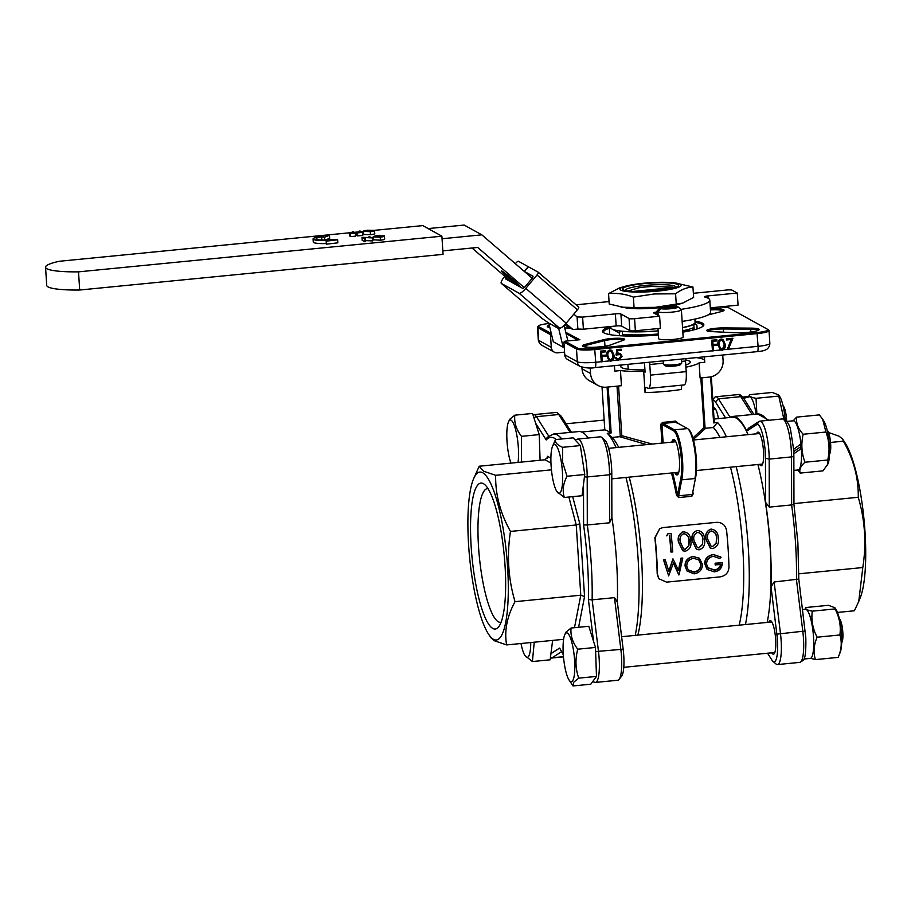 <?xml version="1.0" encoding="UTF-8"?>
<svg xmlns="http://www.w3.org/2000/svg" width="911" height="911" viewBox="0 0 911 911"><rect width="100%" height="100%" fill="white"/><g stroke="black" fill="none" stroke-linecap="round" stroke-linejoin="round"><path stroke-width="1.37" d="M524.11 271.273L528.323 266.729L518.45 261.263A3.063 0.797 -49.2 0 0 515.774 263.222L515.353 263.723M504.819 276.295L504.557 276.602A7.675 1.981 -49.2 0 0 501.323 283.401A7.675 1.981 -49.2 0 0 501.403 283.458L519.111 293.251A7.675 1.981 -49.2 0 0 525.806 288.366L537.023 274.974A3.063 0.797 -49.2 0 0 538.31 272.264A3.063 0.797 -49.2 0 0 538.276 272.241L528.403 266.775L524.463 271.467L532.924 276.147A3.063 0.797 130.8 0 1 532.958 276.181A3.063 0.797 130.8 0 1 531.671 278.891L525.374 286.407A3.063 0.797 130.8 0 1 522.698 288.366L505.696 278.96A3.063 0.797 130.8 0 1 505.662 278.937A3.063 0.797 130.8 0 1 506.095 277.388M541.646 318.144A7.675 1.981 -49.2 0 0 541.726 318.224A7.675 1.981 -49.2 0 0 541.806 318.281L548.775 323.086L558.694 328.575L555.619 325.922L559.513 328.085A7.675 1.981 -49.2 0 0 566.209 323.189L577.426 309.808A3.063 0.797 -49.2 0 0 578.713 307.087A3.063 0.797 -49.2 0 0 578.679 307.064L538.344 272.298M532.218 278.174L524.394 271.432M532.229 278.162L524.463 271.467M564.239 346.966L563.214 347.25L558.694 328.575M564.125 325.421L567.872 340.908M563.214 347.25L553.307 341.762L548.775 323.086M632.689 291.474L673.673 287.443A24.54 3.587 176.3 0 0 672.079 287.045L651.889 286.498A24.54 3.587 176.3 0 0 638.713 287.796L627.975 291.03M671.43 288.593L640.251 291.645M691.939 328.313L693.601 329.941M650.443 335.612L632.849 336.102M691.278 330.511L682.772 331.285M842.698 439.204L845.123 442.951A84.37 18.539 84.4 0 1 863.97 519.156A84.37 18.539 84.4 0 1 860.303 597.559L858.777 601.362L862.797 567.542C866.543 543.594 865.029 520.181 858.253 497.281C858.595 478.173 853.653 459.463 843.415 441.186L842.698 439.204L839.168 436.244L828.52 432.474M837.482 612.443L854.381 610.78L858.788 601.362M767.552 653.21L771.833 659.974A24.54 5.398 -95.6 0 0 772.904 661.306A24.54 5.398 -95.6 0 0 776.844 634.147L771.036 586.912L774.122 581.981L798.788 579.1L797.877 542.58L793.959 504.421L793.857 455.739A3.063 1.196 179.9 0 1 791.522 456.901A27.615 6.07 -95.6 0 0 791.283 449.966A27.615 6.07 -95.6 0 0 782.219 418.969C785.396 418.069 790.167 425.448 790.6 430.094L793.64 449.385L793.857 455.739A3.063 1.196 179.9 0 0 793.766 455.454M805.142 631.369L802.796 631.255L796.465 579.783A115.048 25.28 -95.6 0 0 795.531 543.172A115.048 25.28 -95.6 0 0 791.625 504.922L793.868 504.341M725.566 417.91L715.465 401.945A24.54 5.398 -95.6 0 0 712.835 400.18M712.812 399.781L714.509 397.606A27.615 6.07 84.4 0 1 715.795 396.775A27.615 6.07 84.4 0 1 718.449 398.836L730.064 417.227M774.122 581.981L780.465 633.441A27.615 6.07 84.4 0 1 777.459 664.574A27.615 6.07 84.4 0 1 776.024 663.994L772.904 661.306M746.724 431.04L748.443 428.284L759.216 421.394A27.615 6.07 84.4 0 1 759.876 421.155A27.615 6.07 84.4 0 1 769.191 459.098L769.283 507.12L765.559 502.291L765.468 458.222A24.54 5.398 -95.6 0 0 756.608 424.708L746.724 431.04A115.048 25.28 -95.6 0 0 732.41 416.475A115.048 25.28 -95.6 0 0 729.586 417.523M768.747 622.27A16.876 3.712 84.4 0 1 770.137 620.596A16.876 3.712 84.4 0 1 775.682 639.545A16.876 3.712 84.4 0 1 773.428 654.178A16.876 3.712 84.4 0 1 771.742 652.8M756.563 433.807A16.876 3.712 84.4 0 1 757.941 432.133A16.876 3.712 84.4 0 1 763.486 451.082A16.876 3.712 84.4 0 1 761.243 465.715A16.876 3.712 84.4 0 1 759.558 464.348M765.468 458.222L769.191 459.098L791.522 456.901L791.625 504.922L769.283 507.12M713.347 407.98A16.876 3.712 84.4 0 1 713.871 407.752A16.876 3.712 84.4 0 1 718.449 418.616M771.036 586.912A115.048 25.28 -95.6 0 0 765.559 502.291M862.797 567.542L798.856 573.816M858.253 497.281L793.959 503.601M843.415 441.186L830.536 442.45M520.978 643.508A24.54 5.398 -95.6 0 0 524.975 655.601A24.54 5.398 -95.6 0 0 530.749 642.551M534.222 642.209L532.423 661.545L524.975 655.601M552.624 640.399L550.153 659.803L532.423 661.545M756.153 414.141A24.699 5.432 84.4 0 0 749.981 396.627L743.33 398.403M742.989 397.242L748.967 396.843M643.77 362.783A42.179 6.161 -3.7 0 0 644.476 362.76M785.145 419.72A23.39 5.136 -95.6 0 0 779.748 396.592L778.643 394.907L772.243 392.459L749.491 394.691C748.865 396.171 751.04 397.378 756.039 398.312L778.78 396.08L778.643 394.907M748.774 396.479L749.491 394.691M783.893 419.128L778.78 396.08M756.039 398.312L756.882 414.072M803.935 659.04L810.437 658.391A24.699 5.432 84.4 0 0 813.523 637.005A24.699 5.432 84.4 0 0 805.404 609.265L802.534 609.55M471.169 546.68A73.324 16.113 84.4 0 1 484.732 484.595A73.324 16.113 84.4 0 1 505.024 565.412A73.324 16.113 84.4 0 1 498.681 626.791A73.324 16.113 84.4 0 1 471.169 546.68M487.977 488.581A67.186 14.77 -95.6 0 0 487.487 488.592A67.186 14.77 -95.6 0 0 478.537 546.885A67.186 14.77 -95.6 0 0 500.617 622.327A67.186 14.77 -95.6 0 0 501.096 622.247M482.705 472.763A84.37 18.539 -95.6 0 0 473.299 479.448A84.37 18.539 -95.6 0 0 469.643 557.862A84.37 18.539 -95.6 0 0 488.478 634.056A84.37 18.539 -95.6 0 0 493.477 639.328A84.37 18.539 -95.6 0 0 507.575 566.824A84.37 18.539 -95.6 0 0 482.705 472.763M473.299 479.448L479.22 466.227L483.468 471.158L495.652 475.314L551.44 469.837M495.652 475.314C495.311 494.434 500.253 513.132 510.479 531.42C506.732 555.346 508.247 578.758 515.022 601.67C506.971 616.531 504.17 630.947 506.618 644.92L494.434 640.763L490.915 637.802L488.478 634.056M572.677 496.654L579.851 523.814L584.555 596.568L580.785 595.213L576.242 524.964L568.863 497.03M579.851 523.814L576.242 524.964L510.479 531.42M547.044 458.484L547.477 456.286L547.454 457.436L544.983 459.77L479.22 466.227M563.328 654.861L559.661 648.063A111.973 24.608 -95.6 0 0 563.26 653.961M623.158 649.224L598.47 651.308L592.139 599.837L588.415 599.597A111.973 24.608 -95.6 0 0 583.587 524.987L587.299 524.975A115.048 25.28 84.4 0 1 591.205 563.226A115.048 25.28 84.4 0 1 592.139 599.837L614.481 597.65L617.339 601.989L623.158 649.224A24.54 5.398 84.4 0 1 623.762 655.601A24.54 5.398 84.4 0 1 621.632 676.144L619.104 679.401A27.615 6.07 -95.6 0 0 621.484 656.284A27.615 6.07 -95.6 0 0 620.812 649.11L614.481 597.65M556.279 439.501A111.973 24.608 -95.6 0 0 546.213 439.933L547.112 437.382L553.398 434.035A115.048 25.28 84.4 0 1 561.802 438.965M601.659 437.394L604.779 440.093A24.54 5.398 84.4 0 1 611.566 467.149A24.54 5.398 84.4 0 1 611.782 473.31L611.873 517.38L609.641 522.789L609.539 474.768A27.615 6.07 -95.6 0 0 609.3 467.833A27.615 6.07 -95.6 0 0 601.659 437.394A27.615 6.07 -95.6 0 0 600.224 436.825L577.893 439.022A27.615 6.07 84.4 0 1 586.957 470.019A27.615 6.07 84.4 0 1 587.196 476.954A3.063 1.196 179.9 0 1 584.475 476.715M570.115 432.395L558.796 414.505A27.615 6.07 -95.6 0 0 557.578 413.013L560.698 415.712A24.54 5.398 84.4 0 1 561.78 417.033L571.413 432.269M557.578 413.013A27.615 6.07 -95.6 0 0 556.154 412.444L533.812 414.63A27.615 6.07 84.4 0 1 536.454 416.691L548.65 435.982M611.873 517.38A115.048 25.28 84.4 0 1 616.519 560.743A115.048 25.28 84.4 0 1 617.339 601.989M553.398 434.035L578.724 431.552A115.048 25.28 84.4 0 1 588.29 437.997M609.641 522.789L587.299 524.975L587.196 476.954L609.539 474.768L611.782 473.31M515.022 601.67L580.785 595.213L574.477 627.69M506.618 644.92L563.59 639.328M595.635 651.752L598.47 651.308A27.615 6.07 84.4 0 1 599.142 658.482A27.615 6.07 84.4 0 1 595.464 682.43L617.806 680.244A27.615 6.07 -95.6 0 0 619.104 679.401M658.118 314.341L657.104 314.443A12.276 1.788 -3.7 0 0 657.423 314.75A12.276 1.788 -3.7 0 0 658.163 315.024L657.97 311.995L660.817 308.67L678.126 306.973L681.371 309.706A12.276 1.788 -3.7 0 1 681.382 309.763A12.276 1.788 -3.7 0 1 671.76 312.143A12.276 1.788 -3.7 0 1 657.97 311.995M657.104 314.443L656.899 311.414L659.758 308.077L677.067 306.381A9.201 1.344 -3.7 0 0 667.353 306.301A9.201 1.344 -3.7 0 0 659.849 307.918A9.201 1.344 -3.7 0 0 659.758 308.077M677.807 307.007L677.067 306.381M681.565 312.735L681.382 309.831M665.03 365.641A7.675 1.116 -3.7 0 0 665.098 365.721A7.675 1.116 -3.7 0 0 665.212 365.801A7.675 1.116 -3.7 0 0 673.024 366.165A7.675 1.116 -3.7 0 0 680.244 364.742L681.667 363.17A9.201 1.344 -3.7 0 0 681.747 362.965L681.496 359.071M663.174 360.87L663.379 364.149A9.201 1.344 -3.7 0 0 663.493 364.343A9.201 1.344 -3.7 0 0 663.629 364.434A9.201 1.344 -3.7 0 0 673.001 364.878A9.201 1.344 -3.7 0 0 681.667 363.17M658.004 328.564L658.653 338.607A12.276 1.788 -3.7 0 0 658.983 338.983A12.276 1.788 -3.7 0 0 672.386 339.507A12.276 1.788 -3.7 0 0 683.148 337.024L681.382 309.763M659.849 307.918L657.013 311.072A12.276 1.788 -3.7 0 0 656.888 311.346A12.276 1.788 -3.7 0 0 656.899 311.414M660.817 308.67A9.201 1.344 -3.7 0 0 671.065 308.704A9.201 1.344 -3.7 0 0 678.126 306.973M702.848 326.343A49.854 7.277 -3.7 0 0 702.996 325.705A49.854 7.277 -3.7 0 0 695.093 322.335A42.179 6.161 176.3 0 1 682.533 327.584M658.152 330.852A42.179 6.161 176.3 0 1 611.133 328.336A42.179 6.161 176.3 0 1 610.905 327.778L610.825 326.502M551.554 334.519L550.46 334.633L537.889 327.675A15.339 2.243 176.3 0 1 537.479 327.197A15.339 2.243 176.3 0 1 537.627 326.867L538.469 325.91A14.417 2.107 -3.7 0 0 538.731 326.673L551.303 333.494M551.292 347.353A6.138 5.921 119 0 0 554.275 352.136L541.703 345.178A6.138 5.921 -61 0 1 538.708 340.395L551.292 347.353L550.46 334.633L551.087 333.517M565.811 332.367L579.863 339.735L564.968 341.192L577.335 348.036A14.417 2.107 -3.7 0 0 594.655 348.503L756.984 332.572A14.417 2.107 -3.7 0 0 767.871 329.497A14.417 2.107 -3.7 0 0 767.654 329.349L729.051 307.998A14.417 2.107 -3.7 0 0 717.902 307.121M548.877 323.519A14.417 2.107 -3.7 0 0 538.469 325.91M577.62 339.951L566.095 333.574M767.871 329.497L768.838 330.329A15.339 2.243 176.3 0 1 769.021 330.647A15.339 2.243 176.3 0 1 757.257 333.597L594.929 349.528A15.339 2.243 176.3 0 1 576.492 349.027L563.92 342.08L564.968 341.192M710.364 308.875A14.724 2.152 176.3 0 1 723.926 310.457A14.724 2.152 176.3 0 1 721.057 311.653L707.915 315.001M723.163 310.958A13.802 2.016 -3.7 0 0 710.432 309.911M715.67 328.29A11.661 1.697 176.3 0 1 723.448 327.914L750.846 328.131A14.724 2.152 176.3 0 1 758.988 329.862A14.724 2.152 176.3 0 1 735.519 332.754L711.309 331.581A11.661 1.697 176.3 0 1 706.879 330.773A11.661 1.697 176.3 0 1 715.67 328.29M758.225 330.351A13.802 2.016 -3.7 0 0 750.505 329.19L723.106 328.973A10.738 1.571 -3.7 0 0 715.944 329.315A10.738 1.571 -3.7 0 0 707.801 331.16M610.37 338.619A11.661 1.697 176.3 0 1 624.582 339.621A11.661 1.697 176.3 0 1 623.523 340.19L610.233 345.053A14.724 2.152 176.3 0 1 594.849 347.216A14.724 2.152 176.3 0 1 582.493 346.203A14.724 2.152 176.3 0 1 585.329 344.381L603.811 339.666A11.661 1.697 176.3 0 1 610.37 338.619M623.716 340.122A10.738 1.571 -3.7 0 0 610.643 339.644A10.738 1.571 -3.7 0 0 604.597 340.612L586.115 345.326A13.802 2.016 -3.7 0 0 583.313 346.601M570.184 328.017L564.74 327.971M658.425 335.077A50.777 7.413 176.3 0 1 603.15 332.344A50.777 7.413 176.3 0 1 609.322 327.072M609.322 328.279A49.854 7.277 -3.7 0 0 603.503 332.139A49.854 7.277 -3.7 0 0 603.731 332.754M608.184 387.016L611.156 432.941L610.04 432.816L607.09 387.118M602.023 386.959L604.802 429.912A114.274 25.121 84.4 0 1 610.04 432.816M711.32 376.733L714.292 422.579L713.609 422.886L710.637 376.881M671.828 442.131A17.799 3.906 84.4 0 1 674.482 439.865A17.799 3.906 84.4 0 1 679.412 459.474A17.799 3.906 84.4 0 1 677.875 474.369A17.799 3.906 84.4 0 1 674.823 472.661M674.96 440.389A16.876 3.712 -95.6 0 0 674.55 440.32A16.876 3.712 -95.6 0 0 673.161 441.994M677.647 423.103L676.782 422.909M677.625 422.647L675.484 421.087L675.86 422.112A45.402 6.628 176.3 0 1 669.426 422.818A45.402 6.628 176.3 0 1 662.764 423.399L662.616 422.362A44.48 6.491 -3.7 0 0 669.164 421.793A44.48 6.491 -3.7 0 0 675.461 421.098M692.485 493.546L695.56 477.717L692.485 493.546L693.225 493.83A109.673 24.107 84.4 0 0 692.827 491.769M692.918 437.975L704.044 427.601L705.638 428.261L693.328 439.466M680.665 479.175A26.692 5.865 -95.6 0 0 680.46 451.036A26.692 5.865 -95.6 0 0 673.593 430.846L661.944 424.401L662.764 423.399L674.436 429.855A27.615 6.07 84.4 0 1 681.53 450.729A27.615 6.07 84.4 0 1 681.747 479.824L678.638 495.8L677.59 495.003L680.665 479.175L681.747 479.824L694.854 478.548A27.615 6.07 -95.6 0 0 695.674 459.349A27.615 6.07 -95.6 0 0 688.033 428.922A27.615 6.07 -95.6 0 0 687.543 428.569L675.871 422.112M691.859 496.267L678.752 497.554L678.638 495.8L691.745 494.514L691.859 496.267L693.225 493.83M704.044 427.601L700.832 377.917M701.823 377.826L705.057 427.863M662.616 422.362L660.737 424.31L661.944 424.401L663.14 442.985M688.033 428.922L688.967 429.73A26.692 5.865 84.4 0 1 696.357 459.144A26.692 5.865 84.4 0 1 695.56 477.717M661.967 443.099L660.748 424.321M672.648 472.877A110.595 24.312 84.4 0 1 677.59 495.003L676.543 495.459L678.752 497.554M676.543 495.459A109.673 24.107 -95.6 0 0 671.498 472.991M646.685 444.591L619.708 436.699L621.792 435.663L652.185 444.056M620.243 436.175L617.009 386.15M618.58 385.991L621.792 435.663M644.931 369.877A34.823 5.09 176.3 0 1 620.79 366.609A34.823 5.09 176.3 0 1 622.52 364.867M549.857 327.539A14.724 2.152 176.3 0 1 547.431 326.81A14.724 2.152 176.3 0 1 549.299 325.25M695.025 321.173A50.777 7.413 176.3 0 1 703.372 325.865A50.777 7.413 176.3 0 1 682.829 332.162M714.065 419.037L732.49 417.238A114.274 25.121 84.4 0 1 748.079 434.649M757.918 464.508A114.274 25.121 84.4 0 1 770.034 545.564A114.274 25.121 84.4 0 1 767.187 622.418M685.471 358.683A6.138 1.344 -95.6 0 0 685.505 361.018L681.644 361.394M681.667 385.171L681.451 389.43A44.48 6.491 176.3 0 1 667.182 391.24A44.48 6.491 176.3 0 1 645.056 392.584C644.954 388.849 645.352 387.118 646.252 387.403L647.892 388.314A15.339 3.371 -95.6 0 0 648.404 388.428A15.339 3.371 -95.6 0 0 650.454 375.127L649.771 364.525A6.138 1.344 84.4 0 1 649.725 362.191M564.74 354.8L577.323 361.747A6.138 5.921 119 0 0 580.307 366.541L567.735 359.583A6.138 5.921 -61 0 1 564.74 354.8L563.92 342.08M554.275 352.136A6.138 5.921 119 0 0 557.634 352.819L564.569 352.147M650.454 375.127L686.199 371.62A15.339 3.371 84.4 0 1 684.15 384.92L648.404 388.428M598.003 385.467L589.508 380.764A15.339 14.792 -61 0 1 582.038 368.807L590.544 373.51A15.339 14.792 119 0 0 606.419 387.186L621.45 385.717L620.471 370.572L614.811 371.13L614.458 365.653M685.903 367.19A44.48 6.491 -3.7 0 0 699.113 362.851L700.092 377.997L709.168 377.108A15.339 14.792 119 0 0 723.083 360.494L722.73 355.028M726.591 339.974L726.522 338.881L732.945 338.254L728.162 349.665L727.331 349.289L731.431 339.496L726.591 339.974L726.318 338.767L732.945 338.254M727.331 349.289L731.157 339.53M720.647 348.845L721.774 349.061L723.892 347.023L724.12 344.312L722.537 340.429M724.325 344.438L724.108 347.137L721.99 349.175L720.749 348.913L719.121 344.95C718.677 342.627 719.439 341.044 721.41 340.213L722.639 340.486L724.108 344.312M718.175 345.041C717.674 342.058 718.722 340.088 721.307 339.12L723.061 339.473L725.27 344.347C725.725 347.342 724.644 349.312 722.024 350.268L720.294 349.915L717.97 344.927C717.469 341.944 718.506 339.974 721.091 339.006L722.958 339.416M720.533 350.006L717.97 344.927M712.504 350.929L711.821 340.327L716.9 339.826L716.968 340.919L712.835 341.329L713.04 344.586L717.185 344.176L717.253 345.269L713.108 345.668L713.45 350.837L712.504 350.929L711.616 340.213L716.9 339.826M713.028 344.449L717.185 344.176M616.929 349.642L615.995 354.926L616.929 349.642L621.211 349.22L621.279 350.314L617.738 350.655L617.351 353.502L620.357 353.491M616.2 355.051L620.004 354.527L621.131 356.372L618.66 359.321L615.084 357.613L616.235 357.647M615.301 357.738L616.884 360.061L618.671 360.414L622.065 356.315L620.437 353.536L618.569 353.172M621.211 349.22L616.724 349.528M617.134 353.388L618.353 353.058M617.123 360.152L615.084 357.613M617.191 358.991L618.444 359.207L620.915 356.258L619.935 354.493M609.448 359.765L610.575 359.97L612.693 357.932L612.921 355.233L611.338 351.339M613.126 355.347L612.909 358.057L610.791 360.096L609.55 359.822L607.922 355.859C607.478 353.536 608.241 351.965 610.211 351.122L611.452 351.395L612.909 355.233M606.988 355.962C606.475 352.978 607.523 351.008 610.108 350.04L611.862 350.382L614.071 355.256C614.526 358.251 613.445 360.232 610.825 361.177L609.095 360.824L606.772 355.837C606.27 352.864 607.307 350.883 609.892 349.915L611.759 350.336M609.334 360.915L606.772 355.837M601.306 361.838L600.622 351.247L605.701 350.746L605.769 351.828L601.636 352.238L601.841 355.495L605.986 355.096L606.054 356.178L601.909 356.588L602.251 361.747L601.306 361.838L600.417 351.122L605.701 350.746M601.829 355.358L605.986 355.096M713.427 554.64L713.211 554.48C707.312 555.835 704.51 559.001 704.807 563.977L705.046 564.194C705.262 558.75 708.063 555.562 713.427 554.617L721.045 557.236M720.499 556.78L720.965 557.168L719.758 558.511L713.472 556.336C709.179 557.099 706.845 559.639 706.503 563.989L708.041 567.883L714.475 570.195C717.97 569.796 720.1 567.917 720.852 564.547L715.169 564.843A110.903 24.369 84.4 0 0 715.112 563.18L722.264 562.725C722.207 567.974 719.576 571.015 714.383 571.857L707.221 569.5L705.034 564.194M715.397 565.082A111.825 24.574 84.4 0 0 715.329 563.408L722.264 562.725M713.211 554.469L720.749 556.997M704.818 563.977L706.993 569.227M714.475 570.195L714.258 569.91C717.754 569.523 719.872 567.655 720.635 564.308M707.927 567.735L714.258 569.91M688.169 569.887L693.863 571.914C698.225 571.186 700.548 568.669 700.821 564.365L698.703 559.798M693.544 558.318C689.228 559.195 686.962 561.78 686.746 566.061L688.215 569.944L694.08 572.176C698.441 571.47 700.764 568.931 701.037 564.581L698.783 559.866L693.544 558.295M693.385 556.587C688.192 557.623 685.493 560.834 685.288 566.209L687.031 571.015L694.171 573.839C699.443 572.871 702.222 569.739 702.506 564.444L699.329 558.181L693.385 556.587M699.534 558.341L693.385 556.598M693.169 556.427C687.577 557.817 684.878 561.005 685.083 565.993L685.323 566.209M685.061 565.993L686.951 570.924M679.014 574.909L673.434 562.918L668.674 575.923L663.675 559.935L665.201 559.787L668.936 571.573M668.925 571.573L672.967 558.853L678.604 570.548L681.303 558.204L682.794 558.056L679.002 574.909M665.201 559.787L663.686 559.935M663.481 559.775L668.685 575.923M673.24 562.725L678.809 574.932M681.291 558.204L682.806 558.056M681.075 558.056L678.376 570.297M672.956 558.853L668.72 571.322M711.115 546.349L712.584 546.52L716.183 543.002L716.467 538.333C716.501 534.245 714.748 531.808 711.206 531.022L710.842 531.09M712.584 546.52L716.388 543.058L716.661 538.355C716.706 534.222 714.941 531.762 711.411 530.976L710.705 531.124M711.206 531.022L711.411 530.976C708.098 532.423 706.868 535.167 707.745 539.232L711.184 546.372L712.801 546.6M712.88 548.49L710.352 548.103L706.139 539.392C705.125 534.199 706.799 530.76 711.161 529.097C715.841 529.826 718.221 532.867 718.278 538.207C719.166 543.423 717.367 546.862 712.88 548.49M710.056 529.325L711.161 529.097M706.139 539.392L705.934 539.38C704.92 534.222 706.594 530.817 710.956 529.154M710.273 548.069L705.934 539.38M697.37 547.693L698.839 547.864L702.438 544.357L702.723 539.688C702.757 535.588 701.003 533.151 697.462 532.377L697.097 532.434M698.839 547.864L702.643 544.414L702.711 539.688M697.462 532.377L697.667 532.331C694.341 533.766 693.123 536.522 693.988 540.576L697.439 547.716L699.044 547.944M702.928 539.699C702.95 535.566 701.197 533.117 697.667 532.331L696.949 532.468M699.136 549.834L696.608 549.447L692.394 540.747C691.369 535.543 693.043 532.115 697.405 530.441C702.096 531.181 704.476 534.21 704.533 539.551C705.421 544.778 703.622 548.206 699.136 549.834M696.311 530.669L697.405 530.441M692.394 540.747L692.189 540.724C691.176 535.577 692.85 532.172 697.211 530.509M696.528 549.413L692.189 540.724M683.626 549.048L685.095 549.219L688.693 545.7L688.978 541.032C689.012 536.943 687.258 534.506 683.717 533.721L683.341 533.789M685.095 549.219L688.898 545.757L689.172 541.054C689.206 536.921 687.452 534.461 683.922 533.675L683.204 533.823M683.717 533.721L683.922 533.675C680.597 535.121 679.378 537.866 680.244 541.931L683.694 549.071L685.3 549.299M685.379 551.189L682.851 550.802L678.638 542.091C677.625 536.898 679.299 533.459 683.66 531.796C688.352 532.525 690.72 535.566 690.789 540.906C691.677 546.122 689.866 549.549 685.379 551.189M682.567 532.024L683.66 531.796M678.638 542.091L678.433 542.079C677.431 536.921 679.105 533.516 683.466 531.853M682.783 550.768L678.433 542.079M666.943 535.827L667.786 533.835L671.088 533.504A111.825 24.574 84.4 0 1 672.728 551.952L670.917 552.02A110.903 24.369 84.4 0 0 669.494 535.6L669.687 535.554A111.825 24.574 84.4 0 1 671.122 552.112M666.738 535.862L667.786 533.835M726.614 530.68C725.475 525.123 722.15 522.333 716.65 522.322L663.037 527.583L659.746 528.608L655.123 537.695A110.903 24.369 84.4 0 1 657.491 574.272L658.938 578.781L666.556 582.129L720.168 576.868C725.611 575.854 728.549 572.643 728.971 567.257A110.903 24.369 84.4 0 0 726.614 530.68M655.123 537.695L654.861 537.741A109.673 24.107 84.4 0 1 656.387 556.029A109.673 24.107 84.4 0 1 657.195 573.919L657.491 574.272M659.78 528.585L654.85 537.741M657.195 573.919L658.664 578.405M620.471 370.572A44.48 6.491 -3.7 0 0 643.69 371.381L645.079 372.155L644.464 362.715M704.419 356.827L704.772 362.293L699.113 362.851M696.403 357.613A49.854 7.277 176.3 0 1 704.624 360.061M685.459 359.879A34.823 5.09 176.3 0 1 690.287 362.111A34.823 5.09 176.3 0 1 685.767 364.958M686.199 371.62L685.505 361.018M645.056 392.584L643.69 371.381M590.544 373.51L590.18 367.873M582.038 368.807L581.935 367.213M616.132 447.597A114.274 25.121 84.4 0 0 607.284 433.317L612.044 437.451A109.673 24.107 84.4 0 1 618.671 447.347M629.205 477.136A109.673 24.107 84.4 0 1 641.492 557.486A109.673 24.107 84.4 0 1 637.882 635.115M625.971 477.455A114.274 25.121 84.4 0 1 638.087 558.511A114.274 25.121 84.4 0 1 635.24 635.377M713.609 422.886L717.481 422.499A114.274 25.121 84.4 0 1 726.34 436.779M705.638 428.261L713.313 427.51L717.481 422.499M612.044 437.451L619.708 436.699M607.284 433.317L611.156 432.941M581.696 432.03L600.543 430.186A114.274 25.121 84.4 0 1 601.613 430.186L604.802 429.867M736.179 466.637A114.274 25.121 84.4 0 1 748.295 547.693A114.274 25.121 84.4 0 1 745.449 624.559M730.474 467.195A109.673 24.107 84.4 0 1 742.761 547.545A109.673 24.107 84.4 0 1 739.163 625.174M713.313 427.51A109.673 24.107 84.4 0 1 719.941 437.405M549.572 326.377A13.802 2.016 -3.7 0 0 548.251 327.197M676.156 472.524A16.876 3.712 -95.6 0 0 677.841 473.902A16.876 3.712 -95.6 0 0 678.24 473.766M659.61 316.219L660.384 328.336L635.366 330.784A4.601 0.672 176.3 0 1 629.843 330.636L621.689 326.138A4.601 0.672 -3.7 0 0 616.166 325.979L583.393 329.201L582.619 317.085L615.38 313.874A4.601 0.672 176.3 0 1 620.915 314.022L629.057 318.531A4.601 0.672 -3.7 0 0 634.58 318.679L659.61 316.219L653.825 313.02A4.601 0.672 176.3 0 1 653.699 312.883A4.601 0.672 176.3 0 1 656.933 312.017M682.134 321.412A58.293 8.506 -3.7 0 0 710.58 312.2L709.794 300.095A58.293 8.506 176.3 0 0 704.818 297.032A4.601 0.672 176.3 0 1 704.431 296.792A4.601 0.672 176.3 0 1 707.961 295.904L737.272 293.035L738.058 305.139L710.295 307.872M737.272 293.035L732.125 290.188A4.601 0.672 -3.7 0 0 726.602 290.028L693.362 293.296M519.953 286.601A12.276 0.638 40 0 1 509.34 278.322A12.276 0.638 40 0 1 501.574 270.988A12.276 0.638 40 0 1 501.995 271.125A12.276 0.638 40 0 1 512.62 279.404A12.276 0.638 40 0 1 520.386 286.749A12.276 0.638 40 0 1 519.953 286.601M709.794 300.095A58.293 8.506 176.3 0 1 680.972 309.364M565.936 323.507L572.928 329.531L577.87 329.053L577.084 316.937L573.816 314.113M532.183 278.231L481.851 234.844L442.063 238.75M442.848 250.867L477.706 247.45L524.246 287.569M511.891 282.387L472.012 248.008M481.851 234.844L464.143 225.051L428.159 228.581M582.619 317.085L577.084 316.937M577.87 329.053L583.393 329.201M576.071 304.809L609.06 301.575M564.626 324.931L572.928 329.531M793.788 453.792L801.338 448.542L799.494 447.529L793.754 451.503M793.595 449.305L800.94 443.942A24.699 5.432 84.4 0 0 794.062 421.007A24.699 5.432 84.4 0 0 793.219 420.814L786.922 421.429M801.338 448.542A24.699 5.432 84.4 0 1 798.047 469.974L793.891 470.372M829.488 454.179L829.579 454.077A12.276 2.699 -95.6 0 0 830.126 439.056A12.276 2.699 -95.6 0 0 827.234 430.277L827.142 430.186M561.392 462.481A24.54 5.398 -95.6 0 0 552.453 446.549A24.54 5.398 -95.6 0 0 552.123 475.189A24.54 5.398 -95.6 0 0 556.872 491.53A24.54 5.398 -95.6 0 0 562.064 487.089A24.54 5.398 -95.6 0 0 561.392 462.481M552.453 446.549L555.448 439.592C554.845 442.45 557.225 445.024 562.588 447.312L562.543 462.002L567.018 476.248L584.748 474.506L582.038 495.732L564.308 497.474L556.872 491.53M555.448 439.592L573.178 437.849L580.318 445.57L584.748 474.506M562.588 447.312L580.318 445.57M567.018 476.248C563.135 483.593 562.235 490.676 564.308 497.474M841.73 642.574A12.276 2.699 -95.6 0 0 841.764 642.528A12.276 2.699 -95.6 0 0 841.798 642.483A12.276 2.699 -95.6 0 0 842.664 630.344A12.276 2.699 -95.6 0 0 839.43 618.728L839.327 618.649M572.552 680.881A24.54 5.398 -95.6 0 0 573.588 650.944A24.54 5.398 -95.6 0 0 565.332 633.703A24.54 5.398 -95.6 0 0 564.638 635.013A24.54 5.398 -95.6 0 0 563.579 657.822A24.54 5.398 -95.6 0 0 569.056 679.993A24.54 5.398 -95.6 0 0 572.552 680.881M578.747 678.148L573.645 682.271L573.053 685.949L590.783 684.207L596.477 676.417L595.487 647.448L588.802 626.29L571.072 628.021C570.309 635.354 572.541 642.414 577.756 649.19C575.103 659.108 575.433 668.765 578.747 678.148L596.477 676.417M564.638 635.013L565.97 632.143L571.072 628.021M577.756 649.19L595.487 647.448M573.053 685.949L569.056 679.993M786.637 421.076A12.276 2.699 -95.6 0 0 783.164 405.885L783.061 405.805M518.029 462.412A24.54 5.398 -95.6 0 0 516.321 432.657A24.54 5.398 -95.6 0 0 509.067 420.859A24.54 5.398 -95.6 0 0 508.384 422.169A24.54 5.398 -95.6 0 0 510.923 463.118M508.384 422.169L509.704 419.299L514.806 415.177L532.536 413.446L539.221 434.604L540.098 460.249M514.806 415.177C514.055 422.51 516.275 429.571 521.491 436.346L539.221 434.604M521.491 436.346L521.491 462.082M817.133 637.199C813.762 644.965 813.193 652.435 815.436 659.61L838.177 657.378L840.215 652.31A23.39 5.136 -95.6 0 0 841.513 634.056A23.39 5.136 -95.6 0 0 836.013 609.436L834.909 607.751L828.509 605.303L805.757 607.535C805.142 609.026 807.317 610.233 812.293 611.156C811.109 620.129 812.726 628.818 817.133 637.199L839.885 634.967C841.081 625.982 839.464 617.305 835.045 608.924L834.909 607.751M805.039 609.311L805.757 607.535M812.293 611.156L835.045 608.924M838.177 657.378C841.559 649.611 842.128 642.141 839.885 634.967M815.436 659.61L810.642 658.311M653.392 291.087A27.968 4.088 176.3 0 1 623.636 289.983A27.968 4.088 176.3 0 1 647.721 283.298A27.968 4.088 176.3 0 1 677.602 286.487A27.968 4.088 176.3 0 1 653.392 291.087M675.871 287.318A25.314 3.701 -3.7 0 0 675.905 287.079A25.314 3.701 -3.7 0 0 648.085 285.189A25.314 3.701 -3.7 0 0 625.39 290.347A25.314 3.701 -3.7 0 0 625.458 290.575M621.04 307.166L634.056 307.497L633.384 297.1C624.98 293.946 616.701 292.795 608.548 293.627L609.22 304.023L626.233 307.964A30.678 4.475 -3.7 0 0 654.736 308.123A30.678 4.475 -3.7 0 0 660.327 307.611M671.111 306.085A30.678 4.475 -3.7 0 0 677.34 304.661L682.726 303.101L693.635 297.419L692.952 287.022C687.042 287.284 681.246 289.539 675.586 293.797L654.383 293.946L633.384 297.1M634.056 307.497L655.26 307.349L682.726 303.101M653.665 291.463A30.678 4.475 -3.7 0 0 675.939 283.082A30.678 4.475 -3.7 0 0 647.448 282.922A30.678 4.475 -3.7 0 0 624.844 286.384A30.678 4.475 -3.7 0 0 624.445 291.19A30.678 4.475 -3.7 0 0 653.665 291.463M675.939 283.082L692.952 287.022M676.258 304.194L675.586 293.797M608.548 293.627L619.457 287.944L624.844 286.384M327.368 240.026A13.54 1.981 176.3 0 1 316.117 238.796A13.54 1.981 176.3 0 1 321.617 236.837L324.544 237.236L329.452 235.277L317.279 236.245L319.795 236.587A16.614 2.426 -3.7 0 0 313.065 239.001A16.614 2.426 -3.7 0 0 326.855 240.493L326.149 241.153L337.628 239.809L328.199 239.251L327.368 240.026M337.628 239.809L337.822 242.827L326.343 244.182L326.149 241.153M313.065 239.001L313.259 242.03A16.614 2.426 -3.7 0 0 326.297 243.556M317.279 236.245L317.335 237.076M329.452 235.277L329.645 238.306L325.216 240.071M324.544 237.236L324.726 240.083M321.617 236.837L321.811 239.866L323.359 240.071M321.071 240.003A13.54 1.981 176.3 0 1 321.811 239.866M353.138 231.701L355.62 233.068L350.541 233.569L354.425 233.022L349.266 232.863L353.411 232.453L352.204 231.793L353.138 231.701M355.62 233.068L355.814 236.097L350.735 236.598L350.279 233.421M350.541 233.569L350.735 236.598M350.45 235.96L349.46 235.892L349.266 232.863M349.517 233L349.71 236.029M352.204 231.793L352.25 232.567M360.084 231.018L362.567 232.385L357.488 232.886L361.371 232.339L356.212 232.18L360.357 231.77L359.15 231.109L360.084 231.018M362.567 232.385L362.76 235.414L357.681 235.915L357.237 232.738M357.488 232.886L357.681 235.915M357.397 235.277L356.406 235.209L356.212 232.18M356.474 232.316L356.668 235.345M359.15 231.109L359.196 231.884M364.4 231.394L367.919 230.369L373.476 230.506L370.014 231.531L364.263 231.257M367.998 231.667L367.919 230.369M374.603 233.432C375.138 233.911 373.772 234.321 370.504 234.696L363.66 234.514L363.295 231.314L370.31 231.667C373.578 231.303 374.945 230.882 374.41 230.403L367.623 230.232C364.343 230.597 362.965 231.018 363.466 231.485L363.66 234.514M370.504 234.696L370.31 231.667M374.774 233.626L374.41 230.403M369.069 236.587L372.28 237.896L363.443 237.486L365.402 238.568L364.468 238.659L361.986 237.293L371.016 237.669L369.069 236.587L369.126 237.589M372.485 237.873L372.679 240.903L365.527 240.606M372.28 237.896L372.485 240.925M365.402 238.568L365.596 241.597L364.662 241.688L362.179 240.31L361.986 237.293M364.468 238.659L364.662 241.688M374.319 236.883L377.837 235.858L383.394 235.983L379.933 237.019L374.182 236.746M377.917 237.156L377.837 235.858M384.522 238.921C385.057 239.388 383.69 239.809 380.422 240.185L373.43 239.821M380.422 240.185L380.229 237.156C383.485 236.78 384.852 236.359 384.328 235.892L377.541 235.721C374.262 236.086 372.884 236.507 373.385 236.974L380.229 237.156M373.408 239.821L373.214 236.792L373.578 240.003M384.693 239.115L384.328 235.892M352.25 232.521L59.397 261.263A49.08 7.163 -3.7 0 0 45.55 267.219L46.723 285.382A49.08 7.163 -3.7 0 0 79.69 290.017L443.065 254.351L441.892 236.188L422.772 225.598L374.296 230.358M45.55 267.219A49.08 7.163 -3.7 0 0 78.517 271.854L441.892 236.188M78.517 271.854L79.69 290.017M363.307 231.44L361.223 231.645M359.196 231.838L354.277 232.328M658.357 333.995A42.954 6.275 -3.7 0 1 622.566 334.417L622.361 331.376L620.869 331.524A1.537 1.48 119 0 0 619.48 333.187L609.277 327.55A1.537 1.48 -61 0 1 609.493 326.639M622.646 335.874A1.537 1.48 -61 0 1 623.397 334.485M693.396 327.721A1.537 1.48 -61 0 1 694.136 328.905L692.599 328.062M697.131 328.939L696.915 325.591A1.537 1.48 119 0 0 695.332 324.225L693.84 324.362A42.954 6.275 176.3 0 1 682.544 327.732M682.738 330.761A42.954 6.275 -3.7 0 0 694.045 327.402L693.852 324.373M694.193 329.782L694.136 328.905M609.732 334.588L609.277 327.55M619.639 335.704L619.48 333.187M622.566 334.417L622.361 331.376A42.954 6.275 176.3 0 0 658.163 330.966M793.23 420.814L796.601 417.136L819.342 414.904L822.644 419.162L825.924 432.03L803.172 434.262C800.963 443.839 801.566 453.166 804.982 462.241L827.723 460.009C829.932 450.387 829.329 441.061 825.924 432.03M804.982 462.241C800.575 466.147 798.993 469.757 800.211 473.094L797.717 469.996M800.211 473.094L822.963 470.862L828.031 463.847A23.39 5.136 -95.6 0 0 829.044 442.108A23.39 5.136 -95.6 0 0 823.817 420.984L822.644 419.162M801.031 448.383A23.39 5.136 -95.6 0 0 800.678 444.147M796.601 417.136C795.986 423.137 798.173 428.842 803.172 434.262M827.587 464.963L827.723 460.009M541.806 318.281L501.403 283.458M559.513 328.085L519.111 293.251M566.209 323.189L525.806 288.366M577.426 309.808L537.023 274.974M777.459 664.574L799.79 662.377A27.615 6.07 -95.6 0 0 803.468 638.429A27.615 6.07 -95.6 0 0 802.796 631.255L776.844 634.147M715.465 401.945L718.449 398.836L740.78 396.638A3.063 2.744 -32.3 0 1 743.376 397.822C741.235 395.249 739.493 394.156 738.138 394.577A27.615 6.07 -95.6 0 1 740.78 396.638L752.099 414.539M767.29 420.426A115.048 25.28 -95.6 0 0 757.724 413.981L768.884 420.267M756.608 424.708L759.216 421.394M584.555 596.568L578.587 627.292M547.477 456.286L550.882 458.176M550.95 463.073L544.983 459.77M593.551 641.31L588.415 599.597M550.438 657.514A3.063 2.972 57.4 0 0 552.043 657.81A27.615 6.07 84.4 0 1 551.394 658.049L563.488 656.865M561.392 651.832L552.043 657.81L563.476 656.694M550.939 653.642L559.661 648.063M583.587 524.987L583.507 484.276M575.285 440.127L575.957 439.694A3.063 2.972 57.4 0 0 575.353 440.207M534.017 418.138A3.063 2.744 -32.3 0 1 536.454 416.691L558.796 414.505L561.78 417.033M546.213 439.933L535.611 423.182M538.731 326.673L537.889 327.675L538.708 340.395A15.339 2.243 -3.7 0 1 538.299 339.917L537.479 327.197M728.344 349.232L758.077 346.317A6.138 1.344 84.4 0 1 757.269 351.635L594.94 367.577A6.138 1.344 84.4 0 0 595.748 362.248A15.339 2.243 -3.7 0 1 577.323 361.747L576.492 349.027L577.335 348.036M601.101 361.724L595.748 362.248L594.655 348.503M757.269 351.635C761.926 351.27 765.138 350.45 766.914 349.186C768.816 347.66 769.795 345.724 769.852 343.367A15.339 2.243 -3.7 0 1 758.077 346.317L756.984 332.572M723.311 332.162L723.448 327.914M750.698 332.037L750.846 328.131M585.329 344.381L586.228 347.102M603.811 339.666L604.597 340.612L604.972 346.26M673.593 430.846L674.436 429.855L687.543 428.569M663.322 363.193L649.771 364.525M723.539 349.71L727.411 349.323M713.438 350.701L720.476 350.006M620.402 359.834L712.3 350.815M612.34 360.619L617.077 360.152M602.239 361.61L609.277 360.927M634.58 318.679L635.366 330.784M629.843 330.636L629.057 318.531M616.166 325.979L615.38 313.874M620.915 314.022L621.689 326.138M707.961 295.904L708.109 298.239M619.822 330.955L620.869 331.524M695.332 324.225L694.284 323.644M541.726 318.224L501.323 283.401M578.713 307.087L538.31 272.264M627.873 364.343L628.191 369.228M799.79 662.377L803.035 660.509C805.153 659.416 806.076 651.855 805.825 637.837L798.788 579.077M753.841 414.368L743.376 397.822M759.876 421.155L782.219 418.969M715.795 396.775L738.138 394.577M732.41 416.475L757.724 413.981M742.841 397.048L747.612 396.581M644.476 362.806L643.462 362.806M592.605 681.724L595.464 682.43M575.957 439.694L577.893 439.022M532.969 414.801L533.812 414.63M550.381 658.027L551.394 658.049M665.098 365.721L663.493 364.343M657.116 314.842L656.888 311.346M694.888 319.101L695.093 322.335M580.307 366.541C586.399 368.124 591.273 368.465 594.94 367.577M541.703 345.178C539.893 344.051 538.754 342.297 538.299 339.917M769.852 343.367L769.021 330.647M759.637 433.511L693.476 440.002M675.78 441.744L608.594 448.337M762.632 464.041L696.471 470.531M678.775 472.274L611.793 478.844M771.822 621.962L621.621 636.709M774.817 652.504L623.773 667.319M715.556 409.13L713.427 409.335M604.164 420.062L566.061 423.797M694.501 323.462L696.175 324.396"/></g></svg>
